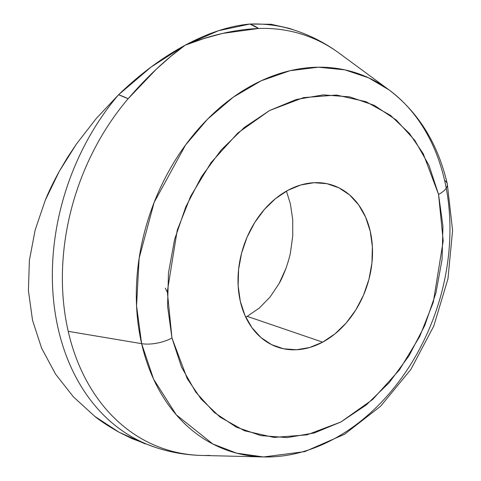<?xml version="1.0" encoding="UTF-8"?>
<svg xmlns="http://www.w3.org/2000/svg" width="481" height="481" viewBox="0 0 481 481"><rect width="100%" height="100%" fill="white"/><g stroke="black" fill="none" stroke-linecap="round" stroke-linejoin="round"><path stroke-width="0.72" d="M297.474 31.181A219.901 166.606 108.9 0 0 249.873 24.05A73.298 45.96 88 0 1 258.592 28.475L222.655 33.399L204.082 38.48L185.107 45.238L170.773 56.415L156.457 69.048L128.138 98.725A218.476 165.53 108.9 0 0 68.218 331.331L141.636 343.668A24.435 10.095 -12.9 0 0 171.97 338.017L167.316 291.54L177.23 230.219L190.747 196.098L211.063 162.602L237.885 132.96L269.594 110.498L303.505 97.625L336.52 95.04L366.035 101.701L390.5 115.368L409.445 133.471L423.238 153.722L438.558 194.45L443.211 240.927L433.297 302.248L419.781 336.369L399.458 369.865L372.643 399.507L340.933 421.969L307.022 434.842L274.008 437.427L244.492 430.766L220.027 417.099L201.076 399.002L187.289 378.751L171.97 338.017A24.435 10.095 167.1 0 1 141.636 343.668L153.583 379.148L176.262 414.802L212.867 444.017L236.664 453.18L263.576 456.95A199.393 151.07 -71.1 0 1 141.636 343.668L68.218 331.331A218.476 165.53 108.9 0 0 201.828 455.453L263.576 456.95L304.804 451.617L344.582 434.247L380.603 406.229L410.888 369.414L433.784 326.058L447.967 278.788L452.585 230.423L447.282 183.838C437.908 143.621 418.5 112.314 389.063 89.917A199.393 151.07 -71.1 0 1 444.63 180.501A24.435 10.095 167.1 0 1 447.306 183.934A24.435 10.095 167.1 0 1 438.558 194.45L442.953 226.214L442.057 259.512L435.906 293.073L424.735 325.595L408.976 355.844L389.225 382.642L366.251 404.972L340.933 421.969L314.243 432.978L287.205 437.584L260.864 435.6L236.231 427.11L214.249 412.439L195.767 392.147L181.487 367.015L171.97 338.017L167.574 306.253L168.464 272.955L174.615 239.394L185.792 206.872L201.551 176.623L221.302 149.825L244.276 127.495L269.594 110.498L296.284 99.489L323.322 94.883L349.663 96.867L374.296 105.357L396.278 120.028L414.76 140.32L429.04 165.452L438.558 194.45A24.435 10.095 -12.9 0 0 447.306 183.934M296.476 30.832L289.189 28.343L271.08 24.272L249.873 24.05A219.901 166.606 -71.1 0 1 296.476 30.832C311.856 36.111 326.142 43.597 339.321 53.295A218.476 165.53 108.9 0 0 258.592 28.475A218.476 165.53 -71.1 0 1 339.58 53.487M444.63 180.501A199.393 151.07 -71.1 0 1 263.576 456.95M245.731 317.123L247.204 316.354L322.649 342.147A85.516 64.791 -71.1 0 1 277.597 347.15A85.516 64.791 -71.1 0 1 238.227 273.683A85.516 64.791 -71.1 0 1 287.878 190.32A85.516 64.791 -71.1 0 1 332.93 185.317A85.516 64.791 -71.1 0 1 372.3 258.784A85.516 64.791 -71.1 0 1 322.649 342.147L247.204 316.354L259.439 307.96L270.178 296.873L279.076 283.562C280.97 280.399 283.243 275.403 285.888 268.572C288.317 261.484 289.851 256.102 290.488 252.417L292.755 235.882L292.713 219.438L290.392 203.902L286.442 191.119L290.392 203.902L292.713 219.438L292.755 235.882L290.488 252.417M165.266 288.137L167.304 292.189M154.197 446.981A219.901 166.606 -71.1 0 1 118.573 94.757L96.434 118.284L76.467 143.969L67.508 157.437L59.265 171.356C53.199 182.449 48.527 192.093 45.256 200.276L35.149 230.026L29.371 260.461L28.415 290.644L32.534 320.286L41.613 348.154L55.483 374.014L73.401 396.855L94.787 416.384C100.535 421.049 108.61 426.322 119.017 432.215L131.86 438.57L154.197 446.981C169.595 452.224 185.474 455.05 201.828 455.453M287.878 190.32L275.535 198.605L264.334 209.488L254.708 222.553L247.024 237.295L241.582 253.15L238.582 269.51L238.143 285.744L240.29 301.226L244.931 315.362L251.888 327.609L260.9 337.5L271.615 344.655L283.622 348.791L296.464 349.759L309.638 347.516L322.649 342.147L334.992 333.862L346.194 322.979L355.82 309.914L363.504 295.172L368.945 279.317L371.945 262.957L372.378 246.729L370.238 231.247L365.596 217.105L358.64 204.858L349.627 194.967L338.913 187.812L326.906 183.676L314.063 182.708L300.89 184.957L287.878 190.32M141.636 343.668A199.393 151.07 -71.1 0 1 206.271 120.478A199.393 151.07 -71.1 0 1 389.063 89.917L368.68 77.844L344.949 69.877L318.41 67.196L290.031 70.701L261.129 80.802L233.189 97.234L207.624 119.096L185.558 144.997L154.136 202.429L139.141 258.189L136.55 305.844L141.636 343.668M289.267 28.367L271.08 24.272L249.873 24.05L218.524 30.706L185.107 45.238L151.208 66.949L118.573 94.757L96.434 118.284L76.467 143.969L59.265 171.356L45.256 200.276L35.149 230.026L29.371 260.461L28.415 290.644L32.534 320.286L41.613 348.154L55.483 374.014L73.401 396.855L94.787 416.384L119.017 432.215L145.148 443.879M285.888 268.572L279.076 283.562L270.178 296.873L259.439 307.96L247.204 316.354M209.83 455.411A218.476 165.53 -71.1 0 1 68.218 331.331A218.476 165.53 -71.1 0 1 128.138 98.725A73.298 22.162 -139.5 0 0 118.573 94.757A219.901 166.606 108.9 0 0 146.813 444.197M128.138 98.725C147.102 76.804 166.089 58.971 185.107 45.238C161.941 57.792 139.761 74.296 118.573 94.757L128.138 98.725M249.873 24.05C229.774 25.824 208.183 32.888 185.107 45.238C210.425 35.095 234.92 29.509 258.592 28.475L249.873 24.05M189.46 198.467L190.007 198.394M339.321 53.295L389.063 89.917"/></g></svg>
